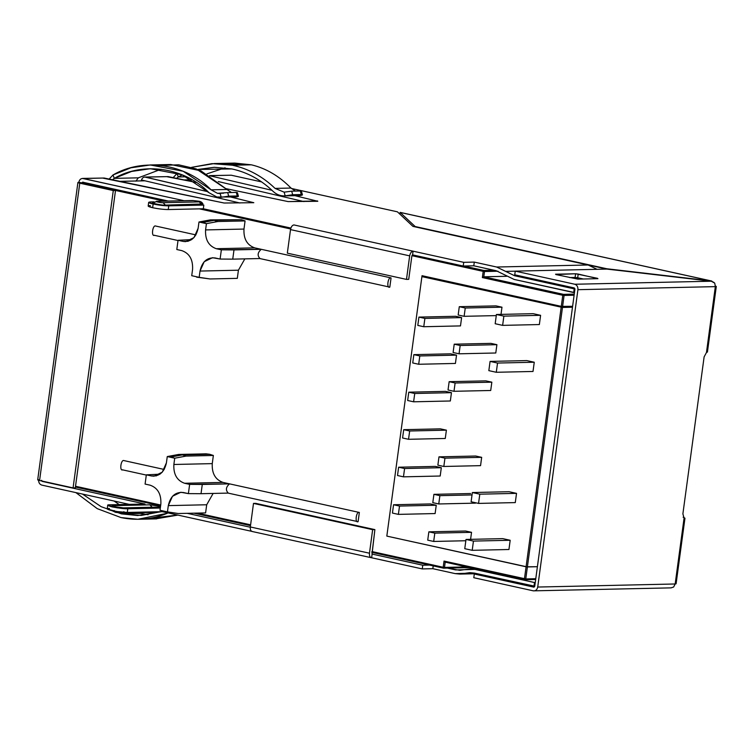 <?xml version="1.0" encoding="UTF-8"?>
<svg xmlns="http://www.w3.org/2000/svg" width="754" height="754" viewBox="0 0 754 754"><rect width="100%" height="100%" fill="white"/><g stroke="black" fill="none" stroke-linecap="round" stroke-linejoin="round"><path stroke-width="1.13" d="M273.052 191.328C260.95 179.716 247.227 172.251 231.874 168.934C247.227 172.251 260.95 179.716 273.052 191.328C276.595 194.664 280.639 196.172 285.182 195.852C280.639 196.172 276.595 194.664 273.052 191.328M177.011 173.533L173.147 177.642L177.011 173.533L178.283 176.945L177.011 173.533M224.994 164.033L251.355 164.815L232.458 165.239L212.044 163.627L191.582 167.35L214.296 163.543L232.458 165.239L251.355 164.815L234.72 163.09L214.296 163.543M160.998 165.456L178.623 164.806L196.191 168.896L231.478 192.515L226.992 189.471L211.073 189.829L217.491 193.316L223.618 193.184L217.491 193.316L220.159 193.58L221.186 197.275L228.679 196.153L227.689 192.6L228.679 196.153L221.186 197.275L216.907 197.02L209.056 192.751L216.907 197.02L236.464 196.935C238.764 196.483 239.037 196.153 237.293 195.965L236.285 192.411L227.689 192.6L236.285 192.411L237.293 195.965L228.679 196.153L238.434 196.228L237.416 192.666L236.285 192.411M221.186 197.275L220.234 193.58M160.922 511.693L141.337 515.425L121.432 513.879L140.498 513.455L137.501 512.692L148.076 514.746L140.498 513.455L121.432 513.879L137.728 515.538L160.527 511.825M121.017 517.574L97.247 508.648L75.89 492.607L97.247 508.648L121.017 517.574C136.926 520.835 152.365 519.402 167.341 513.276L137.878 519.28L121.017 517.574M115.871 512.371L114.193 510.571L115.871 512.371L121.121 512.984L123.958 511.702L121.121 512.984M193.241 200.573L198.802 201.214L193.241 200.573L157.068 201.375C153.335 201.205 161.479 202.996 163.081 202.703L199.245 201.893C200.413 201.827 200.159 201.591 198.49 201.186C200.159 201.591 200.413 201.827 199.245 201.893L201.582 204.315L165.409 205.116C162.44 205.663 147.294 202.326 154.24 202.656C147.294 202.326 162.44 205.663 165.409 205.116L202.958 203.966C202.138 202.336 200.752 201.422 198.802 201.214L192.656 200.517L156.483 201.318L193.241 200.573M148.67 202.374L148.17 206.068L152.647 207.727L153.147 204.032L148.67 202.374L150.885 201.921C147.426 202.129 148.18 202.835 153.147 204.032C158.962 205.211 164.165 205.823 168.755 205.851L203.816 205.079L203.316 208.773L290.884 228.066L203.316 208.773L168.255 209.546C163.665 209.518 158.463 208.905 152.647 207.727C147.68 206.53 146.926 205.823 150.385 205.616M82.676 182.185L168.312 201.054L82.676 182.185L81.809 182.949L78.831 182.289C79.443 179.565 80.895 178.293 83.176 178.5L104.156 178.029L82.45 178.425L183.995 200.705L83.176 178.5C80.895 178.293 79.443 179.565 78.831 182.289L82.186 182.939L82.535 182.176M141.139 180.903L141.488 179.999C142.289 177.821 143.609 176.86 145.447 177.115L168.151 176.606L144.759 177.039L207.981 191.723L145.447 177.115C143.609 176.86 142.289 177.821 141.488 179.999L239.951 203.005L141.488 179.999L141.139 180.903M41.724 485.086C39.519 484.294 38.482 482.485 38.624 479.648C38.482 482.485 39.519 484.294 41.724 485.086L129.311 504.379L41.724 485.086M42.224 481.391L144.994 504.03L109.933 504.812C106.267 504.765 107.021 505.472 112.195 506.933C119.952 508.328 125.155 508.931 127.803 508.752L160.31 508.026L127.803 508.752L117.068 507.819L107.718 505.274L109.933 504.812L144.994 504.03L42.224 481.391L41.602 480.298L42.224 481.391M293.928 224.928L463.719 262.335L474.285 262.1L496.632 267.02L588.129 264.993L412.947 226.388L397.405 211.817L291.412 188.472L397.405 211.817L412.947 226.388L588.129 264.993L597.13 269.348L588.129 264.993L496.632 267.02L474.285 262.1L463.719 262.335L413.079 251.176L412.579 254.871L463.22 266.03L412.579 254.871L413.079 251.176C411.364 251.516 410.223 253.071 409.667 255.86L406.491 279.404L408.715 279.357L411.891 255.813L412.579 254.871L411.891 255.813L408.715 279.357L406.491 279.404L409.667 255.86L290.516 229.612C291.072 226.822 292.203 225.257 293.928 224.928C292.203 225.257 291.072 226.822 290.516 229.612L287.331 253.156L290.516 229.612L409.667 255.86C410.223 253.071 411.364 251.516 413.079 251.176L293.928 224.928M422.768 565.227L372.127 554.077L371.628 557.771L422.268 568.921L422.768 565.227L429.554 565.076L422.768 565.227L422.268 568.921L370.874 557.602L371.628 557.771L372.127 554.077L422.768 565.227M455.18 573.615L432.834 568.686L422.268 568.921L432.834 568.686L455.18 573.615L474.417 573.097L533.992 586.226L534.492 582.531L474.916 569.402L455.68 569.92L463.964 569.732L455.68 569.92L447.442 568.101L459.827 570.326L469.601 568.884L477.8 569.336L474.916 569.402L534.492 582.531L533.992 586.226L534.765 586.207L474.417 573.097L469.685 572.635L459.912 574.077L455.18 573.615M107.718 505.274L107.219 508.969L116.568 511.514L127.303 512.447L162.364 511.664L162.43 511.155L162.364 511.664L252.477 531.513L162.364 511.664L127.303 512.447C124.655 512.626 119.452 512.023 111.696 510.618C106.521 509.167 105.767 508.46 109.434 508.507M187.18 513.323L250.281 527.225L187.18 513.323M371.976 554.039L374.879 529.619L372.646 529.666L369.469 553.21C369.272 555.99 369.988 557.508 371.628 557.771L252.09 531.476M149.857 504.831L160.545 506.311L149.857 504.831L113.684 505.642L149.857 504.831L152.185 507.244L149.857 504.831M160.432 507.112L124.052 507.923C121.3 508.432 107.238 505.331 113.684 505.642L115.494 506.933L113.684 505.642C107.238 505.331 121.3 508.432 124.052 507.923L160.432 507.112M317.528 200.95L288.151 201.601L226.228 188.698L288.151 201.601L317.802 201.28L294.937 195.672L317.802 201.28M166.625 176.643L196.389 182.487L168.151 176.606L145.447 177.115M102.629 178.067L224.155 203.024L253.806 202.703L230.941 197.086L253.806 202.703L224.155 203.024L104.156 178.029L83.176 178.5M154.127 201.846L150.885 201.921L154.127 201.846M261.619 181.912L231.205 175.201L209.442 175.691L231.205 175.201L261.619 181.912M210.291 175.889L271.977 190.3L210.291 175.889M200.168 202.986C203.269 203.74 203.74 204.174 201.582 204.315L199.245 201.893L163.081 202.703L165.409 205.116L163.081 202.703C161.479 202.996 153.335 201.205 157.068 201.375L152.873 202.892M303.947 201.582L218.283 181.563L303.947 201.582M496.132 270.714L473.795 265.794L463.22 266.03L463.719 262.335L463.22 266.03L473.795 265.794L474.285 262.1L473.795 265.794L496.132 270.714L514.124 279.432L573.7 292.561L574.199 288.867L514.624 275.747L496.632 267.02L514.624 275.747L574.199 288.867L573.7 292.561L574.473 292.543L514.124 279.432L496.132 270.714M675.254 583.36L684.076 518.102L682.888 513.842L704.123 356.859L682.888 513.842L684.076 518.102C685.471 518.441 685.16 518.139 683.143 517.225C685.16 518.139 685.471 518.441 684.076 518.102L675.169 583.982L676.093 583.794L684.962 518.215L684.076 518.102M706.47 352.514L704.123 356.859L706.47 352.514L715.423 286.002L716.3 286.445L715.376 286.633L706.47 352.514L707.431 352.024L716.3 286.445M81.809 182.949L115.503 190.508L81.998 183.128M433.333 564.991L432.834 568.686L433.333 564.991M229.753 175.239L209.819 175.597M535.265 582.512L534.492 582.531L535.265 582.512M474.596 573.134L464.803 573.351L474.596 573.134M574.953 288.848L574.199 288.867L574.953 288.848M518.545 275.653L514.624 275.747L518.545 275.653M515.246 271.167L505.623 271.383L515.246 271.167M533.87 587.149L534.737 586.386L574.944 289.036L534.737 586.386L533.87 587.149L474.294 574.02L473.795 577.715L533.37 590.844C535.66 591.042 537.102 589.779 537.715 587.046L577.922 289.687C578.064 286.85 577.027 285.04 574.821 284.249L515.246 271.129L514.746 274.824L574.322 287.943L574.944 289.036L574.322 287.943L514.746 274.824L515.246 271.129L607.168 269.084L515.246 271.129L574.821 284.249C577.027 285.04 578.064 286.85 577.922 289.687L537.715 587.046L675.169 583.982L673.642 587.008L671.117 587.856L673.642 587.008L675.169 583.982L537.715 587.046C537.102 589.779 535.66 591.042 533.37 590.844L473.795 577.715L474.294 574.02L478.215 573.935L474.294 574.02L534.02 587.159M715.376 286.633L577.922 289.687L715.376 286.633L714.726 283.127L715.376 286.633M710.918 280.893L606.829 268.763L415.171 226.539L606.781 269.093L710.918 280.893L714.057 282.505L710.918 280.893L400.12 212.421L399.884 214.145L400.12 212.421L711.785 281.044M415.171 226.539L400.12 212.421L415.171 226.539M711.267 281.214L714.726 283.127L711.267 281.214L574.821 284.249L711.267 281.214L607.168 269.084L711.267 281.214M575.095 277.453L577.696 277.755L578.195 274.06L575.594 273.759L575.095 277.453L575.594 273.759L555.934 274.56L577.903 279.121L597.931 278.678L578.195 274.06L577.696 277.755L583.37 279.008L575.095 277.453L569.628 277.576L575.095 277.453M597.931 278.678L577.903 279.121L555.934 274.56M555.557 274.202L575.594 273.759L597.554 278.33M670.787 587.875L533.37 590.844M75.306 487.866L73.072 487.913L39.566 480.524C37.493 480.025 37.182 479.733 38.624 479.648C37.182 479.733 37.493 480.025 39.566 480.524L79.773 183.175L113.279 190.555L115.503 190.508L113.279 190.555L73.072 487.913L75.306 487.866L115.503 190.508L75.306 487.866M78.831 182.289C77.389 182.383 77.7 182.675 79.773 183.175C77.7 182.675 77.389 182.383 78.831 182.289L77.907 182.487L37.7 479.836M39.566 480.524L73.072 487.913L113.279 190.555L79.773 183.175L39.566 480.524M127.303 512.447L127.803 508.752L127.303 512.447M203.816 205.079L168.755 205.851L168.255 209.546L203.316 208.773L203.816 205.079M153.147 204.032L152.647 207.727C158.463 208.905 163.665 209.518 168.255 209.546L168.755 205.851C164.165 205.823 158.962 205.211 153.147 204.032M160.234 511.712L157.294 512.183M159.867 507.065L123.468 507.866L114.099 506.65M371.628 557.771C369.988 557.508 369.272 555.99 369.469 553.21L250.319 526.961L369.469 553.21L372.646 529.666L253.495 503.408L250.319 526.961C250.111 529.742 250.837 531.259 252.477 531.513C250.837 531.259 250.111 529.742 250.319 526.961L253.495 503.408L255.729 503.361L374.879 529.619L372.042 554.067M374.879 529.619L255.729 503.361L253.495 503.408L372.646 529.666L374.879 529.619M287.331 253.156L406.491 279.404L287.331 253.156M121.432 513.879L101.159 506.688L82.478 494.059L101.159 506.688L121.432 513.879M155.512 518.893L177.407 515.18M114.005 501.005L119.283 504.605L114.005 501.005M177.765 515.057L148.161 518.526M113.015 174.956L109.151 179.066L113.015 174.956L114.288 178.368L113.015 174.956L130.913 167.793L150.3 164.966L183.156 171.243L211.073 189.829C186.059 163.835 143.128 157.322 113.015 174.956M112.572 179.782L114.288 178.368L112.572 179.782M138.312 177.84L135.909 181.167L138.312 177.84L114.288 178.368C143.392 161.328 184.881 167.624 209.056 192.751L182.072 174.777L150.319 168.717L131.582 171.45L114.288 178.368L138.312 177.84L161.092 169.235L138.312 177.84M227.689 192.6L217.491 193.316L211.073 189.829L226.992 189.471L200.913 170.847L170.724 164.513L150.3 164.966M236.464 196.935L232.552 196.671M176.568 178.359L178.283 176.945L176.568 178.359M186.455 176.766L178.283 176.945L182.364 174.9L178.283 176.945L186.455 176.766M299.555 195.569L300.46 195.512C302.759 195.06 303.033 194.739 301.289 194.541L292.675 194.73L285.182 195.852L284.154 192.157L291.685 191.177L292.675 194.73L301.289 194.541L300.281 190.988L291.685 191.177L300.281 190.988L301.289 194.541L302.429 194.805L301.411 191.243L300.281 190.988M275.069 188.406L284.154 192.157L275.069 188.406L290.987 188.048L275.069 188.406C262.552 176.389 248.349 168.67 232.458 165.239C248.349 168.67 262.552 176.389 275.069 188.406M295.474 191.092L290.987 188.048L295.474 191.092M225.088 167.812L206.916 173.882L225.088 167.812M251.355 164.815C265.964 168.274 279.168 176.021 290.987 188.048C279.168 176.021 265.964 168.274 251.355 164.815M197.708 169.48L231.874 168.934L214.315 167.294L197.708 169.48M291.685 191.177L284.154 192.157L285.182 195.852L292.675 194.73L291.685 191.177M389.809 287.133C386.284 288.848 387.98 276.332 391.062 277.906L254.682 247.859L216.285 248.707L254.682 247.859C247.067 245.135 243.495 238.867 243.976 229.065L205.578 229.923C205.097 239.725 208.669 245.983 216.285 248.707L221.356 249.828L261.261 249.301C257.576 252.533 257.161 255.615 260.007 258.537L232.741 259.14L260.007 258.537C257.161 255.615 257.576 252.533 261.261 249.301L233.994 249.913L232.741 259.14L220.102 259.056L212.524 257.698L204.202 261.704L200.017 271.063L199.169 277.34L191.723 275.7L192.572 269.423C193.052 259.621 189.48 253.353 181.865 250.639L176.804 249.517L178.048 240.281L191.714 239.612L178.048 240.281L183.109 241.403L188.132 241.289L183.109 241.403L185.625 241.648L193.957 237.642L198.132 228.283L198.981 222.006L202.76 222.43L214.136 220.338L210.366 219.885L198.981 222.006L198.132 228.283C196.012 237.717 191.007 242.091 183.109 241.403L178.048 240.281L176.804 249.517L181.865 250.639C189.48 253.353 193.052 259.621 192.572 269.423L191.723 275.7L199.169 277.34L200.017 271.063C202.138 261.619 207.143 257.246 215.041 257.943L220.102 259.056L221.356 249.828L216.285 248.707C208.669 245.983 205.097 239.725 205.578 229.923L206.426 223.646L198.981 222.006L210.366 219.885L214.136 220.338L241.403 219.725L210.366 219.885L241.403 219.725L245.078 220.922L243.976 229.065C243.495 238.867 247.067 245.135 254.682 247.859L391.062 277.906L389.809 287.133L389.064 286.972L389.809 287.133L391.062 277.906C387.98 276.332 386.284 288.848 389.809 287.133L259.63 258.499M358.093 521.693C354.568 523.408 356.265 510.892 359.347 512.456L222.967 482.409L184.57 483.267L222.967 482.409C215.352 479.685 211.78 473.427 212.26 463.625L173.863 464.483C173.382 474.285 176.954 480.543 184.57 483.267L189.64 484.379L229.546 483.861C225.861 487.093 225.446 490.166 228.292 493.097L201.026 493.7L228.292 493.097C225.446 490.166 225.861 487.093 229.546 483.861L202.279 484.464L201.026 493.7L188.387 493.616L180.809 492.258L172.487 496.264L168.302 505.623L167.454 511.9L160.008 510.26L160.856 503.974C161.337 494.181 157.775 487.913 150.15 485.19L145.088 484.077L146.333 474.841L159.999 474.172L146.333 474.841L151.403 475.953L156.417 475.849L151.403 475.953L153.92 476.208L162.242 472.202L166.417 462.843L167.265 456.566L171.045 456.99L182.421 454.898L178.651 454.445L167.265 456.566L166.417 462.843C164.297 472.277 159.292 476.651 151.403 475.953L146.333 474.841L145.088 484.077L150.15 485.19C157.775 487.913 161.337 494.181 160.856 503.974L160.008 510.26L167.454 511.9L168.302 505.623C170.423 496.179 175.428 491.806 183.326 492.503L188.387 493.616L189.64 484.379L184.57 483.267C176.954 480.543 173.382 474.285 173.863 464.483L174.711 458.206L167.265 456.566L178.651 454.445L182.421 454.898L209.697 454.285L205.917 453.833L178.651 454.445L205.917 453.833L209.697 454.285L213.363 455.473L212.26 463.625C211.78 473.427 215.352 479.685 222.967 482.409L359.347 512.456L358.093 521.693L357.349 521.532L358.093 521.693L359.347 512.456C356.265 510.892 354.568 523.408 358.093 521.693L227.915 493.059M537.404 566.716L527.385 566.942L525.764 578.94L535.774 578.723L525.764 578.94L527.385 566.942L386.821 536.103L421.91 276.614L386.821 536.103L526.085 566.791L524.454 578.789L526.085 566.791L537.404 566.716L526.085 566.791L561.287 306.369L422.033 275.691L386.821 536.103L526.085 566.791L386.821 536.103L422.033 275.691L561.287 306.369L572.606 306.303L562.597 306.52L527.385 566.942L537.404 566.716M574.105 295.219L564.086 295.445L562.465 307.443L572.484 307.227L562.465 307.443L564.086 295.445L482.362 277.576L483.201 271.383L411.92 255.681L483.201 271.383L483.88 270.45L493.898 270.224L483.88 270.45L463.776 266.021L483.88 270.45L484.502 271.534L483.785 276.803L506.509 276.294L483.785 276.803L563.474 294.352L574.256 294.117L563.474 294.352L483.785 276.803L484.502 271.534L497.998 271.233L484.502 271.534L483.88 270.45L483.201 271.383L484.502 271.534L483.201 271.383L482.362 277.576L483.785 276.803L482.362 277.576L562.786 295.295L561.164 307.293L562.786 295.295L563.474 294.352L564.086 295.445L574.105 295.219M421.91 276.614L562.465 307.443L421.91 276.614M290.629 228.962L199.395 208.858L290.629 228.962M82.365 182.939L164.391 201.148L82.535 183.241L83.232 182.176M75.523 486.255L160.715 505.02L75.523 486.255M197.369 513.097L250.601 524.831L197.369 513.097M371.911 551.551L443.192 567.262L444.031 561.07L525.764 578.94L524.812 579.694L524.454 578.789L444.031 561.07L443.192 567.262L371.911 551.551M244.843 258.876L238.415 270.205L237.312 278.358L210.046 278.961L237.312 278.358L238.415 270.205L244.843 258.876M155.739 226.059L195.927 234.909L155.739 226.059C152.657 224.485 150.96 237.001 154.485 235.286C150.96 237.001 152.657 224.485 155.739 226.059M213.128 493.436L206.7 504.765L205.597 512.918L178.33 513.521L205.597 512.918L206.7 504.765L213.128 493.436M124.024 460.609L164.221 469.469L124.024 460.609C120.942 459.045 119.245 471.561 122.77 469.846C119.245 471.561 120.942 459.045 124.024 460.609M168.302 505.623L206.7 504.765L168.302 505.623M209.697 454.285L182.421 454.898L186.097 456.085L213.363 455.473L209.697 454.285M241.403 219.725L214.136 220.338L217.812 221.525L245.078 220.922L241.403 219.725M200.017 271.063L238.415 270.205L200.017 271.063M192.034 179.754L184.127 179.933L192.034 179.754M144.947 180.809L120.131 181.356L144.947 180.809M535.67 579.477L524.812 579.694L445.209 562.145L444.492 567.413L466.801 566.914L444.492 567.413L443.55 568.167L443.192 567.262L443.776 568.186L444.492 567.413L443.192 567.262L444.492 567.413L445.209 562.145L444.031 561.07L445.209 562.145L524.888 579.703L525.764 578.94L524.454 578.789L524.888 579.703M443.918 568.167L469.855 567.583M160.611 505.821L75.409 487.056L160.611 505.811M194.004 513.172L250.498 525.623L193.967 513.172M469.931 567.602L443.55 568.167L371.797 552.352L443.475 568.139M525.18 579.694L535.679 579.468M564.086 295.445L563.474 294.352L562.786 295.295L564.086 295.445M199.169 277.34L210.046 278.961L199.169 277.34M217.812 221.525L206.426 223.646L205.578 229.923L243.976 229.065L245.078 220.922L217.812 221.525L214.136 220.338L202.76 222.43L206.426 223.646L217.812 221.525M186.097 456.085L174.711 458.206L173.863 464.483L212.26 463.625L213.363 455.473L186.097 456.085L182.421 454.898L171.045 456.99L174.711 458.206L186.097 456.085M167.454 511.9L178.33 513.521L167.454 511.9M188.387 493.616L201.026 493.7L202.279 484.464L189.64 484.379L188.387 493.616M164.947 511.702L178.33 513.521M233.994 249.913L221.356 249.828L220.102 259.056L232.741 259.14L233.994 249.913M196.662 277.152L210.046 278.961M516.528 493.361L515.284 502.598L478.554 503.408L471.109 501.768L472.353 492.541L479.798 494.181L478.554 503.408L515.284 502.598L516.528 493.361L479.798 494.181L516.528 493.361L509.082 491.721L516.528 493.361M501.976 307.189L501.005 314.39L501.976 307.189L465.246 308.009L464.125 316.312L458.168 315.002L459.29 306.689L465.246 308.009L501.976 307.189L496.019 305.879L501.976 307.189M491.844 382.174L490.713 390.487L453.983 391.298L448.027 389.988L449.158 381.675L455.114 382.994L453.983 391.298L490.713 390.487L491.844 382.174L455.114 382.994L491.844 382.174L485.878 380.864L491.844 382.174M455.652 316.284L461.608 317.604L460.487 325.907L461.608 317.604L455.652 316.284L418.922 317.104L424.888 318.414L461.608 317.604L424.888 318.414L423.757 326.727L460.487 325.907L423.757 326.727L417.801 325.417L418.922 317.104L455.652 316.284M450.581 353.824L456.538 355.134L455.416 363.447L456.538 355.134L450.581 353.824L413.852 354.644L419.808 355.954L456.538 355.134L419.808 355.954L418.687 364.267L455.416 363.447L418.687 364.267L412.73 362.957L413.852 354.644L450.581 353.824M445.501 391.364L451.457 392.674L450.336 400.987L451.457 392.674L445.501 391.364L408.772 392.184L414.738 393.494L451.457 392.674L414.738 393.494L413.607 401.807L450.336 400.987L413.607 401.807L407.65 400.497L408.772 392.184L445.501 391.364M441.316 467.706L440.195 476.019L403.465 476.839L397.509 475.52L398.63 467.216L404.587 468.526L403.465 476.839L440.195 476.019L441.316 467.706L404.587 468.526L441.316 467.706L435.36 466.396L441.316 467.706M436.246 505.246L435.115 513.559L398.385 514.379L392.429 513.059L393.56 504.746L399.516 506.066L398.385 514.379L435.115 513.559L436.246 505.246L399.516 506.066L436.246 505.246L430.28 503.936L436.246 505.246M496.905 344.682L495.783 352.995L459.054 353.805L453.097 352.495L454.219 344.182L460.176 345.502L459.054 353.805L495.783 352.995L496.905 344.682L460.176 345.502L496.905 344.682L490.948 343.372L496.905 344.682M475.717 456.029L481.674 457.339L480.552 465.652L481.674 457.339L475.717 456.029L438.988 456.849L444.945 458.159L481.674 457.339L444.945 458.159L443.823 466.472L480.552 465.652L443.823 466.472L437.867 465.161L438.988 456.849L475.717 456.029M470.647 493.521L433.918 494.341L439.874 495.651L472.032 494.935L439.874 495.651L438.753 503.964L475.482 503.144L438.753 503.964L432.796 502.654L433.918 494.341L470.647 493.521M465.576 531.014L471.542 532.324L470.59 539.346L471.542 532.324L465.576 531.014L428.856 531.834L434.813 533.144L471.542 532.324L434.813 533.144L433.682 541.457L465.84 540.741L433.682 541.457L427.725 540.147L428.856 531.834L465.576 531.014M510.185 540.269L508.941 549.506L472.211 550.326L464.766 548.686L466.01 539.449L473.455 541.089L472.211 550.326L508.941 549.506L510.185 540.269L473.455 541.089L510.185 540.269L502.739 538.629L510.185 540.269M533.153 313.673L540.599 315.323L539.355 324.55L540.599 315.323L533.153 313.673L496.424 314.493L503.879 316.133L540.599 315.323L503.879 316.133L502.626 325.37L539.355 324.55L502.626 325.37L495.18 323.73L496.424 314.493L533.153 313.673M526.81 360.591L534.256 362.231L533.012 371.468L534.256 362.231L526.81 360.591L490.081 361.402L497.536 363.051L534.256 362.231L497.536 363.051L496.283 372.278L533.012 371.468L496.283 372.278L488.837 370.638L490.081 361.402L526.81 360.591M446.396 430.166L445.265 438.479L408.536 439.299L402.579 437.989L403.71 429.676L409.667 430.986L408.536 439.299L445.265 438.479L446.396 430.166L409.667 430.986L446.396 430.166L440.43 428.856L446.396 430.166M526.085 566.791L527.385 566.942L562.597 306.52L561.287 306.369L526.085 566.791M435.36 466.396L398.63 467.216L435.36 466.396M397.509 475.52L403.465 476.839L404.587 468.526L398.63 467.216L397.509 475.52M430.28 503.936L393.56 504.746L430.28 503.936M392.429 513.059L398.385 514.379L399.516 506.066L393.56 504.746L392.429 513.059M414.738 393.494L408.772 392.184L407.65 400.497L413.607 401.807L414.738 393.494M419.808 355.954L413.852 354.644L412.73 362.957L418.687 364.267L419.808 355.954M424.888 318.414L418.922 317.104L417.801 325.417L423.757 326.727L424.888 318.414M485.878 380.864L449.158 381.675L485.878 380.864M448.027 389.988L453.983 391.298L455.114 382.994L449.158 381.675L448.027 389.988M490.948 343.372L454.219 344.182L490.948 343.372M453.097 352.495L459.054 353.805L460.176 345.502L454.219 344.182L453.097 352.495M496.273 315.606L464.125 316.312L496.273 315.606M496.019 305.879L459.29 306.689L496.019 305.879M458.168 315.002L464.125 316.312L465.246 308.009L459.29 306.689L458.168 315.002M444.945 458.159L438.988 456.849L437.867 465.161L443.823 466.472L444.945 458.159M439.874 495.651L433.918 494.341L432.796 502.654L438.753 503.964L439.874 495.651M434.813 533.144L428.856 531.834L427.725 540.147L433.682 541.457L434.813 533.144M502.739 538.629L466.01 539.449L502.739 538.629M464.766 548.686L472.211 550.326L473.455 541.089L466.01 539.449L464.766 548.686M509.082 491.721L472.353 492.541L509.082 491.721M471.109 501.768L478.554 503.408L479.798 494.181L472.353 492.541L471.109 501.768M503.879 316.133L496.424 314.493L495.18 323.73L502.626 325.37L503.879 316.133M497.536 363.051L490.081 361.402L488.837 370.638L496.283 372.278L497.536 363.051M440.43 428.856L403.71 429.676L440.43 428.856M402.579 437.989L408.536 439.299L409.667 430.986L403.71 429.676L402.579 437.989M157.878 512.239L121.705 513.04L115.569 512.343L112.129 510.712M459.912 574.077L477.131 573.69M475.161 568.752L469.601 568.884M400.251 212.402L711.55 280.988M156.643 518.875L139.085 519.261M284.249 195.908L299.611 195.559M83.091 182.166L82.158 183.156M192.006 179.744L184.051 179.914M144.881 180.79L120.056 181.337M154.099 235.248L177.982 240.517M122.384 469.808L146.276 475.067"/></g></svg>

